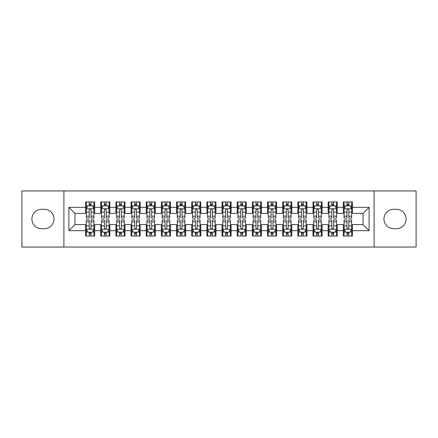 <?xml version="1.0" encoding="UTF-8"?>
<svg xmlns="http://www.w3.org/2000/svg" width="438" height="438" viewBox="0 0 438 438"><rect width="100%" height="100%" fill="white"/><g stroke="black" fill="none" stroke-linecap="round" stroke-linejoin="round"><path stroke-width="0.66" d="M374.101 247.048L416.1 247.048L416.1 190.952L374.101 190.952L374.101 247.048L63.899 247.048L63.899 190.952L21.9 190.952L21.9 247.048L63.899 247.048M374.101 190.952L63.899 190.952M68.903 230.673L68.903 207.327L85.58 207.327L85.58 213.388L74.964 213.388L74.964 224.612L68.903 230.673L85.58 230.673L85.58 236.055L94.674 236.055L94.674 230.673L100.74 230.673L100.74 236.055L109.839 236.055L109.839 230.673L115.9 230.673L115.9 236.055L125 236.055L125 230.673L131.061 230.673L131.061 236.055L140.16 236.055L140.16 230.673L146.226 230.673L146.226 236.055L155.32 236.055L155.32 230.673L161.387 230.673L161.387 236.055L170.481 236.055L170.481 230.673L176.547 230.673L176.547 236.055L185.646 236.055L185.646 230.673L191.707 230.673L191.707 236.055L200.807 236.055L200.807 230.673L206.873 230.673L206.873 236.055L215.967 236.055L215.967 230.673L222.033 230.673L222.033 236.055L231.127 236.055L231.127 230.673L237.193 230.673L237.193 236.055L246.293 236.055L246.293 230.673L252.354 230.673L252.354 236.055L261.453 236.055L261.453 230.673L267.519 230.673L267.519 236.055L276.613 236.055L276.613 230.673L282.68 230.673L282.68 236.055L291.774 236.055L291.774 230.673L297.84 230.673L297.84 236.055L306.939 236.055L306.939 230.673L313 230.673L313 236.055L322.1 236.055L322.1 230.673L328.161 230.673L328.161 236.055L337.26 236.055L337.26 230.673L343.326 230.673L343.326 236.055L352.42 236.055L352.42 224.612L363.036 224.612L363.036 213.388L352.42 213.388L352.42 207.327L369.097 207.327L369.097 230.673L352.42 230.673M352.42 207.327L352.42 201.945L343.326 201.945L343.326 207.327L337.26 207.327L337.26 201.945L328.161 201.945L328.161 207.327L322.1 207.327L322.1 201.945L313 201.945L313 207.327L306.939 207.327L306.939 201.945L297.84 201.945L297.84 207.327L291.774 207.327L291.774 201.945L282.68 201.945L282.68 207.327L276.613 207.327L276.613 201.945L267.519 201.945L267.519 207.327L261.453 207.327L261.453 201.945L252.354 201.945L252.354 207.327L246.293 207.327L246.293 201.945L237.193 201.945L237.193 207.327L231.127 207.327L231.127 201.945L222.033 201.945L222.033 207.327L215.967 207.327L215.967 201.945L206.873 201.945L206.873 207.327L200.807 207.327L200.807 201.945L191.707 201.945L191.707 207.327L185.646 207.327L185.646 201.945L176.547 201.945L176.547 207.327L170.481 207.327L170.481 201.945L161.387 201.945L161.387 207.327L155.32 207.327L155.32 201.945L146.226 201.945L146.226 207.327L140.16 207.327L140.16 201.945L131.061 201.945L131.061 207.327L125 207.327L125 201.945L115.9 201.945L115.9 207.327L109.839 207.327L109.839 201.945L100.74 201.945L100.74 207.327L94.674 207.327L94.674 201.945L85.58 201.945L85.58 207.327M337.26 230.673L337.26 224.612L343.326 224.612L343.326 230.673M369.097 207.327L363.036 213.388M322.1 230.673L322.1 224.612L328.161 224.612L328.161 230.673M343.326 207.327L343.326 213.388L337.26 213.388L337.26 207.327M306.939 230.673L306.939 224.612L313 224.612L313 230.673M328.161 207.327L328.161 213.388L322.1 213.388L322.1 207.327M291.774 230.673L291.774 224.612L297.84 224.612L297.84 230.673M313 207.327L313 213.388L306.939 213.388L306.939 207.327M276.613 230.673L276.613 224.612L282.68 224.612L282.68 230.673M297.84 207.327L297.84 213.388L291.774 213.388L291.774 207.327M261.453 230.673L261.453 224.612L267.519 224.612L267.519 230.673M282.68 207.327L282.68 213.388L276.613 213.388L276.613 207.327M246.293 230.673L246.293 224.612L252.354 224.612L252.354 230.673M267.519 207.327L267.519 213.388L261.453 213.388L261.453 207.327M231.127 230.673L231.127 224.612L237.193 224.612L237.193 230.673M252.354 207.327L252.354 213.388L246.293 213.388L246.293 207.327M215.967 230.673L215.967 224.612L222.033 224.612L222.033 230.673M237.193 207.327L237.193 213.388L231.127 213.388L231.127 207.327M200.807 230.673L200.807 224.612L206.873 224.612L206.873 230.673M222.033 207.327L222.033 213.388L215.967 213.388L215.967 207.327M185.646 230.673L185.646 224.612L191.707 224.612L191.707 230.673M206.873 207.327L206.873 213.388L200.807 213.388L200.807 207.327M170.481 230.673L170.481 224.612L176.547 224.612L176.547 230.673M191.707 207.327L191.707 213.388L185.646 213.388L185.646 207.327M155.32 230.673L155.32 224.612L161.387 224.612L161.387 230.673M176.547 207.327L176.547 213.388L170.481 213.388L170.481 207.327M140.16 230.673L140.16 224.612L146.226 224.612L146.226 230.673M161.387 207.327L161.387 213.388L155.32 213.388L155.32 207.327M125 230.673L125 224.612L131.061 224.612L131.061 230.673M146.226 207.327L146.226 213.388L140.16 213.388L140.16 207.327M109.839 230.673L109.839 224.612L115.9 224.612L115.9 230.673M131.061 207.327L131.061 213.388L125 213.388L125 207.327M94.674 230.673L94.674 224.612L100.74 224.612L100.74 230.673M115.9 207.327L115.9 213.388L109.839 213.388L109.839 207.327M74.964 224.612L85.58 224.612L85.58 230.673M100.74 207.327L100.74 213.388L94.674 213.388L94.674 207.327M343.326 205.734L344.082 205.734M351.665 205.734L352.42 205.734M328.161 205.734L328.922 205.734M336.504 205.734L337.26 205.734M313 205.734L313.761 205.734M321.339 205.734L322.1 205.734M297.84 205.734L298.596 205.734M306.178 205.734L306.939 205.734M282.68 205.734L283.435 205.734M291.018 205.734L291.774 205.734M267.519 205.734L268.275 205.734M275.858 205.734L276.613 205.734M252.354 205.734L253.115 205.734M260.692 205.734L261.453 205.734M237.193 205.734L237.954 205.734M245.532 205.734L246.293 205.734M222.033 205.734L222.789 205.734M230.372 205.734L231.127 205.734M206.873 205.734L207.628 205.734M215.211 205.734L215.967 205.734M191.707 205.734L192.468 205.734M200.046 205.734L200.807 205.734M176.547 205.734L177.308 205.734M184.885 205.734L185.646 205.734M161.387 205.734L162.142 205.734M169.725 205.734L170.481 205.734M146.226 205.734L146.982 205.734M154.565 205.734L155.32 205.734M131.061 205.734L131.822 205.734M139.404 205.734L140.16 205.734M115.9 205.734L116.661 205.734M124.239 205.734L125 205.734M100.74 205.734L101.496 205.734M109.078 205.734L109.839 205.734M85.58 205.734L86.335 205.734M93.918 205.734L94.674 205.734M85.58 232.266L86.335 232.266M93.918 232.266L94.674 232.266M100.74 232.266L101.496 232.266M109.078 232.266L109.839 232.266M115.9 232.266L116.661 232.266M124.239 232.266L125 232.266M131.061 232.266L131.822 232.266M139.404 232.266L140.16 232.266M146.226 232.266L146.982 232.266M154.565 232.266L155.32 232.266M161.387 232.266L162.142 232.266M169.725 232.266L170.481 232.266M176.547 232.266L177.308 232.266M184.885 232.266L185.646 232.266M191.707 232.266L192.468 232.266M200.046 232.266L200.807 232.266M206.873 232.266L207.628 232.266M215.211 232.266L215.967 232.266M222.033 232.266L222.789 232.266M230.372 232.266L231.127 232.266M237.193 232.266L237.954 232.266M245.532 232.266L246.293 232.266M252.354 232.266L253.115 232.266M260.692 232.266L261.453 232.266M267.519 232.266L268.275 232.266M275.858 232.266L276.613 232.266M282.68 232.266L283.435 232.266M291.018 232.266L291.774 232.266M297.84 232.266L298.596 232.266M306.178 232.266L306.939 232.266M313 232.266L313.761 232.266M321.339 232.266L322.1 232.266M328.161 232.266L328.922 232.266M336.504 232.266L337.26 232.266M343.326 232.266L344.082 232.266M351.665 232.266L352.42 232.266M68.903 207.327L74.964 213.388M363.036 224.612L369.097 230.673M41.61 209.298A9.702 9.702 0 0 0 31.908 219A9.702 9.702 0 0 0 41.61 228.702L44.337 228.702A9.702 9.702 0 0 0 54.044 219A9.702 9.702 0 0 0 44.337 209.298L41.61 209.298M396.39 228.702A9.702 9.702 0 0 0 406.092 219A9.702 9.702 0 0 0 396.39 209.298L393.663 209.298A9.702 9.702 0 0 0 383.956 219A9.702 9.702 0 0 0 393.663 228.702L396.39 228.702M91.038 203.916L89.215 203.916M93.918 216.191L91.038 216.191L91.038 218.091L93.918 218.091L93.918 208.844L92.402 205.811L87.852 205.811L86.335 208.844L86.335 218.091L89.215 218.091L89.215 216.191L86.335 216.191M86.335 208.844L86.335 201.945M93.918 208.844L93.918 201.945M89.215 205.811L89.215 201.945M91.038 201.945L91.038 205.811M91.038 216.191L91.038 209.977C90.431 208.811 89.823 208.811 89.215 209.977L89.215 216.191M91.038 205.734L89.215 205.734M89.215 234.084L91.038 234.084M86.335 221.809L89.215 221.809L89.215 219.909L86.335 219.909L86.335 229.156L87.852 232.189L92.402 232.189L93.918 229.156L93.918 219.909L91.038 219.909L91.038 221.809L93.918 221.809M93.918 229.156L93.918 236.055M86.335 229.156L86.335 236.055M91.038 232.189L91.038 236.055M89.215 236.055L89.215 232.189M89.215 221.809L89.215 228.023C89.823 229.189 90.431 229.189 91.038 228.023L91.038 221.809M89.215 232.266L91.038 232.266M106.199 203.916L104.381 203.916M109.078 216.191L106.199 216.191L106.199 218.091L109.078 218.091L109.078 208.844L107.562 205.811L103.012 205.811L101.496 208.844L101.496 218.091L104.381 218.091L104.381 216.191L101.496 216.191M101.496 208.844L101.496 201.945M109.078 208.844L109.078 201.945M104.381 205.811L104.381 201.945M106.199 201.945L106.199 205.811M106.199 216.191L106.199 209.977C105.591 208.811 104.989 208.811 104.381 209.977L104.381 216.191M106.199 205.734L104.381 205.734M121.359 203.916L119.541 203.916M124.239 216.191L121.359 216.191L121.359 218.091L124.239 218.091L124.239 208.844L122.722 205.811L118.178 205.811L116.661 208.844L116.661 218.091L119.541 218.091L119.541 216.191L116.661 216.191M116.661 208.844L116.661 201.945M124.239 208.844L124.239 201.945M119.541 205.811L119.541 201.945M121.359 201.945L121.359 205.811M121.359 216.191L121.359 209.977C120.757 208.811 120.149 208.811 119.541 209.977L119.541 216.191M121.359 205.734L119.541 205.734M104.381 234.084L106.199 234.084M101.496 221.809L104.381 221.809L104.381 219.909L101.496 219.909L101.496 229.156L103.012 232.189L107.562 232.189L109.078 229.156L109.078 219.909L106.199 219.909L106.199 221.809L109.078 221.809M109.078 229.156L109.078 236.055M101.496 229.156L101.496 236.055M106.199 232.189L106.199 236.055M104.381 236.055L104.381 232.189M104.381 221.809L104.381 228.023C104.983 229.189 105.591 229.189 106.199 228.023L106.199 221.809M104.381 232.266L106.199 232.266M119.541 234.084L121.359 234.084M116.661 221.809L119.541 221.809L119.541 219.909L116.661 219.909L116.661 229.156L118.178 232.189L122.722 232.189L124.239 229.156L124.239 219.909L121.359 219.909L121.359 221.809L124.239 221.809M124.239 229.156L124.239 236.055M116.661 229.156L116.661 236.055M121.359 232.189L121.359 236.055M119.541 236.055L119.541 232.189M119.541 221.809L119.541 228.023C120.143 229.189 120.751 229.189 121.359 228.023L121.359 221.809M119.541 232.266L121.359 232.266M136.519 203.916L134.701 203.916M139.404 216.191L136.519 216.191L136.519 218.091L139.404 218.091L139.404 208.844L137.888 205.811L133.338 205.811L131.822 208.844L131.822 218.091L134.701 218.091L134.701 216.191L131.822 216.191M131.822 208.844L131.822 201.945M139.404 208.844L139.404 201.945M134.701 205.811L134.701 201.945M136.519 201.945L136.519 205.811M136.519 216.191L136.519 209.977C135.917 208.811 135.309 208.811 134.701 209.977L134.701 216.191M136.519 205.734L134.701 205.734M151.685 203.916L149.862 203.916M154.565 216.191L151.685 216.191L151.685 218.091L154.565 218.091L154.565 208.844L153.048 205.811L148.498 205.811L146.982 208.844L146.982 218.091L149.862 218.091L149.862 216.191L146.982 216.191M146.982 208.844L146.982 201.945M154.565 208.844L154.565 201.945M149.862 205.811L149.862 201.945M151.685 201.945L151.685 205.811M151.685 216.191L151.685 209.977C151.077 208.811 150.469 208.811 149.862 209.977L149.862 216.191M151.685 205.734L149.862 205.734M134.701 234.084L136.519 234.084M131.822 221.809L134.701 221.809L134.701 219.909L131.822 219.909L131.822 229.156L133.338 232.189L137.888 232.189L139.404 229.156L139.404 219.909L136.519 219.909L136.519 221.809L139.404 221.809M139.404 229.156L139.404 236.055M131.822 229.156L131.822 236.055M136.519 232.189L136.519 236.055M134.701 236.055L134.701 232.189M134.701 221.809L134.701 228.023C135.309 229.189 135.911 229.189 136.519 228.023L136.519 221.809M134.701 232.266L136.519 232.266M149.862 234.084L151.685 234.084M146.982 221.809L149.862 221.809L149.862 219.909L146.982 219.909L146.982 229.156L148.498 232.189L153.048 232.189L154.565 229.156L154.565 219.909L151.685 219.909L151.685 221.809L154.565 221.809M154.565 229.156L154.565 236.055M146.982 229.156L146.982 236.055M151.685 232.189L151.685 236.055M149.862 236.055L149.862 232.189M149.862 221.809L149.862 228.023C150.469 229.189 151.077 229.189 151.685 228.023L151.685 221.809M149.862 232.266L151.685 232.266M166.845 203.916L165.027 203.916M169.725 216.191L166.845 216.191L166.845 218.091L169.725 218.091L169.725 208.844L168.208 205.811L163.659 205.811L162.142 208.844L162.142 218.091L165.027 218.091L165.027 216.191L162.142 216.191M162.142 208.844L162.142 201.945M169.725 208.844L169.725 201.945M165.027 205.811L165.027 201.945M166.845 201.945L166.845 205.811M166.845 216.191L166.845 209.977C166.237 208.811 165.63 208.811 165.027 209.977L165.027 216.191M166.845 205.734L165.027 205.734M165.027 234.084L166.845 234.084M162.142 221.809L165.027 221.809L165.027 219.909L162.142 219.909L162.142 229.156L163.659 232.189L168.208 232.189L169.725 229.156L169.725 219.909L166.845 219.909L166.845 221.809L169.725 221.809M169.725 229.156L169.725 236.055M162.142 229.156L162.142 236.055M166.845 232.189L166.845 236.055M165.027 236.055L165.027 232.189M165.027 221.809L165.027 228.023C165.63 229.189 166.237 229.189 166.845 228.023L166.845 221.809M165.027 232.266L166.845 232.266M182.005 203.916L180.188 203.916M184.885 216.191L182.005 216.191L182.005 218.091L184.885 218.091L184.885 208.844L183.369 205.811L178.824 205.811L177.308 208.844L177.308 218.091L180.188 218.091L180.188 216.191L177.308 216.191M177.308 208.844L177.308 201.945M184.885 208.844L184.885 201.945M180.188 205.811L180.188 201.945M182.005 201.945L182.005 205.811M182.005 216.191L182.005 209.977C181.398 208.811 180.795 208.811 180.188 209.977L180.188 216.191M182.005 205.734L180.188 205.734M180.188 234.084L182.005 234.084M177.308 221.809L180.188 221.809L180.188 219.909L177.308 219.909L177.308 229.156L178.824 232.189L183.369 232.189L184.885 229.156L184.885 219.909L182.005 219.909L182.005 221.809L184.885 221.809M184.885 229.156L184.885 236.055M177.308 229.156L177.308 236.055M182.005 232.189L182.005 236.055M180.188 236.055L180.188 232.189M180.188 221.809L180.188 228.023C180.79 229.189 181.398 229.189 182.005 228.023L182.005 221.809M180.188 232.266L182.005 232.266M197.166 203.916L195.348 203.916M200.046 216.191L197.166 216.191L197.166 218.091L200.046 218.091L200.046 208.844L198.534 205.811L193.985 205.811L192.468 208.844L192.468 218.091L195.348 218.091L195.348 216.191L192.468 216.191M192.468 208.844L192.468 201.945M200.046 208.844L200.046 201.945M195.348 205.811L195.348 201.945M197.166 201.945L197.166 205.811M197.166 216.191L197.166 209.977C196.563 208.811 195.956 208.811 195.348 209.977L195.348 216.191M197.166 205.734L195.348 205.734M212.331 203.916L210.508 203.916M215.211 216.191L212.331 216.191L212.331 218.091L215.211 218.091L215.211 208.844L213.695 205.811L209.145 205.811L207.628 208.844L207.628 218.091L210.508 218.091L210.508 216.191L207.628 216.191M207.628 208.844L207.628 201.945M215.211 208.844L215.211 201.945M210.508 205.811L210.508 201.945M212.331 201.945L212.331 205.811M212.331 216.191L212.331 209.977C211.724 208.811 211.116 208.811 210.508 209.977L210.508 216.191M212.331 205.734L210.508 205.734M227.492 203.916L225.669 203.916M230.372 216.191L227.492 216.191L227.492 218.091L230.372 218.091L230.372 208.844L228.855 205.811L224.305 205.811L222.789 208.844L222.789 218.091L225.669 218.091L225.669 216.191L222.789 216.191M222.789 208.844L222.789 201.945M230.372 208.844L230.372 201.945M225.669 205.811L225.669 201.945M227.492 201.945L227.492 205.811M227.492 216.191L227.492 209.977C226.884 208.811 226.276 208.811 225.669 209.977L225.669 216.191M227.492 205.734L225.669 205.734M242.652 203.916L240.834 203.916M245.532 216.191L242.652 216.191L242.652 218.091L245.532 218.091L245.532 208.844L244.015 205.811L239.466 205.811L237.954 208.844L237.954 218.091L240.834 218.091L240.834 216.191L237.954 216.191M237.954 208.844L237.954 201.945M245.532 208.844L245.532 201.945M240.834 205.811L240.834 201.945M242.652 201.945L242.652 205.811M242.652 216.191L242.652 209.977C242.044 208.811 241.442 208.811 240.834 209.977L240.834 216.191M242.652 205.734L240.834 205.734M257.812 203.916L255.995 203.916M260.692 216.191L257.812 216.191L257.812 218.091L260.692 218.091L260.692 208.844L259.176 205.811L254.631 205.811L253.115 208.844L253.115 218.091L255.995 218.091L255.995 216.191L253.115 216.191M253.115 208.844L253.115 201.945M260.692 208.844L260.692 201.945M255.995 205.811L255.995 201.945M257.812 201.945L257.812 205.811M257.812 216.191L257.812 209.977C257.21 208.811 256.602 208.811 255.995 209.977L255.995 216.191M257.812 205.734L255.995 205.734M272.973 203.916L271.155 203.916M275.858 216.191L272.973 216.191L272.973 218.091L275.858 218.091L275.858 208.844L274.341 205.811L269.792 205.811L268.275 208.844L268.275 218.091L271.155 218.091L271.155 216.191L268.275 216.191M268.275 208.844L268.275 201.945M275.858 208.844L275.858 201.945M271.155 205.811L271.155 201.945M272.973 201.945L272.973 205.811M272.973 216.191L272.973 209.977C272.37 208.811 271.763 208.811 271.155 209.977L271.155 216.191M272.973 205.734L271.155 205.734M288.138 203.916L286.315 203.916M291.018 216.191L288.138 216.191L288.138 218.091L291.018 218.091L291.018 208.844L289.502 205.811L284.952 205.811L283.435 208.844L283.435 218.091L286.315 218.091L286.315 216.191L283.435 216.191M283.435 208.844L283.435 201.945M291.018 208.844L291.018 201.945M286.315 205.811L286.315 201.945M288.138 201.945L288.138 205.811M288.138 216.191L288.138 209.977C287.531 208.811 286.923 208.811 286.315 209.977L286.315 216.191M288.138 205.734L286.315 205.734M195.348 234.084L197.166 234.084M192.468 221.809L195.348 221.809L195.348 219.909L192.468 219.909L192.468 229.156L193.985 232.189L198.534 232.189L200.046 229.156L200.046 219.909L197.166 219.909L197.166 221.809L200.046 221.809M200.046 229.156L200.046 236.055M192.468 229.156L192.468 236.055M197.166 232.189L197.166 236.055M195.348 236.055L195.348 232.189M195.348 221.809L195.348 228.023C195.956 229.189 196.558 229.189 197.166 228.023L197.166 221.809M195.348 232.266L197.166 232.266M210.508 234.084L212.331 234.084M207.628 221.809L210.508 221.809L210.508 219.909L207.628 219.909L207.628 229.156L209.145 232.189L213.695 232.189L215.211 229.156L215.211 219.909L212.331 219.909L212.331 221.809L215.211 221.809M215.211 229.156L215.211 236.055M207.628 229.156L207.628 236.055M212.331 232.189L212.331 236.055M210.508 236.055L210.508 232.189M210.508 221.809L210.508 228.023C211.116 229.189 211.724 229.189 212.331 228.023L212.331 221.809M210.508 232.266L212.331 232.266M225.669 234.084L227.492 234.084M222.789 221.809L225.669 221.809L225.669 219.909L222.789 219.909L222.789 229.156L224.305 232.189L228.855 232.189L230.372 229.156L230.372 219.909L227.492 219.909L227.492 221.809L230.372 221.809M230.372 229.156L230.372 236.055M222.789 229.156L222.789 236.055M227.492 232.189L227.492 236.055M225.669 236.055L225.669 232.189M225.669 221.809L225.669 228.023C226.276 229.189 226.884 229.189 227.492 228.023L227.492 221.809M225.669 232.266L227.492 232.266M240.834 234.084L242.652 234.084M237.954 221.809L240.834 221.809L240.834 219.909L237.954 219.909L237.954 229.156L239.466 232.189L244.015 232.189L245.532 229.156L245.532 219.909L242.652 219.909L242.652 221.809L245.532 221.809M245.532 229.156L245.532 236.055M237.954 229.156L237.954 236.055M242.652 232.189L242.652 236.055M240.834 236.055L240.834 232.189M240.834 221.809L240.834 228.023C241.437 229.189 242.044 229.189 242.652 228.023L242.652 221.809M240.834 232.266L242.652 232.266M255.995 234.084L257.812 234.084M253.115 221.809L255.995 221.809L255.995 219.909L253.115 219.909L253.115 229.156L254.631 232.189L259.176 232.189L260.692 229.156L260.692 219.909L257.812 219.909L257.812 221.809L260.692 221.809M260.692 229.156L260.692 236.055M253.115 229.156L253.115 236.055M257.812 232.189L257.812 236.055M255.995 236.055L255.995 232.189M255.995 221.809L255.995 228.023C256.602 229.189 257.205 229.189 257.812 228.023L257.812 221.809M255.995 232.266L257.812 232.266M271.155 234.084L272.973 234.084M268.275 221.809L271.155 221.809L271.155 219.909L268.275 219.909L268.275 229.156L269.792 232.189L274.341 232.189L275.858 229.156L275.858 219.909L272.973 219.909L272.973 221.809L275.858 221.809M275.858 229.156L275.858 236.055M268.275 229.156L268.275 236.055M272.973 232.189L272.973 236.055M271.155 236.055L271.155 232.189M271.155 221.809L271.155 228.023C271.763 229.189 272.37 229.189 272.973 228.023L272.973 221.809M271.155 232.266L272.973 232.266M286.315 234.084L288.138 234.084M283.435 221.809L286.315 221.809L286.315 219.909L283.435 219.909L283.435 229.156L284.952 232.189L289.502 232.189L291.018 229.156L291.018 219.909L288.138 219.909L288.138 221.809L291.018 221.809M291.018 229.156L291.018 236.055M283.435 229.156L283.435 236.055M288.138 232.189L288.138 236.055M286.315 236.055L286.315 232.189M286.315 221.809L286.315 228.023C286.923 229.189 287.531 229.189 288.138 228.023L288.138 221.809M286.315 232.266L288.138 232.266M303.299 203.916L301.481 203.916M306.178 216.191L303.299 216.191L303.299 218.091L306.178 218.091L306.178 208.844L304.662 205.811L300.112 205.811L298.596 208.844L298.596 218.091L301.481 218.091L301.481 216.191L298.596 216.191M298.596 208.844L298.596 201.945M306.178 208.844L306.178 201.945M301.481 205.811L301.481 201.945M303.299 201.945L303.299 205.811M303.299 216.191L303.299 209.977C302.691 208.811 302.089 208.811 301.481 209.977L301.481 216.191M303.299 205.734L301.481 205.734M301.481 234.084L303.299 234.084M298.596 221.809L301.481 221.809L301.481 219.909L298.596 219.909L298.596 229.156L300.112 232.189L304.662 232.189L306.178 229.156L306.178 219.909L303.299 219.909L303.299 221.809L306.178 221.809M306.178 229.156L306.178 236.055M298.596 229.156L298.596 236.055M303.299 232.189L303.299 236.055M301.481 236.055L301.481 232.189M301.481 221.809L301.481 228.023C302.083 229.189 302.691 229.189 303.299 228.023L303.299 221.809M301.481 232.266L303.299 232.266M318.459 203.916L316.641 203.916M321.339 216.191L318.459 216.191L318.459 218.091L321.339 218.091L321.339 208.844L319.822 205.811L315.278 205.811L313.761 208.844L313.761 218.091L316.641 218.091L316.641 216.191L313.761 216.191M313.761 208.844L313.761 201.945M321.339 208.844L321.339 201.945M316.641 205.811L316.641 201.945M318.459 201.945L318.459 205.811M318.459 216.191L318.459 209.977C317.857 208.811 317.249 208.811 316.641 209.977L316.641 216.191M318.459 205.734L316.641 205.734M316.641 234.084L318.459 234.084M313.761 221.809L316.641 221.809L316.641 219.909L313.761 219.909L313.761 229.156L315.278 232.189L319.822 232.189L321.339 229.156L321.339 219.909L318.459 219.909L318.459 221.809L321.339 221.809M321.339 229.156L321.339 236.055M313.761 229.156L313.761 236.055M318.459 232.189L318.459 236.055M316.641 236.055L316.641 232.189M316.641 221.809L316.641 228.023C317.243 229.189 317.851 229.189 318.459 228.023L318.459 221.809M316.641 232.266L318.459 232.266M333.619 203.916L331.801 203.916M336.504 216.191L333.619 216.191L333.619 218.091L336.504 218.091L336.504 208.844L334.988 205.811L330.438 205.811L328.922 208.844L328.922 218.091L331.801 218.091L331.801 216.191L328.922 216.191M328.922 208.844L328.922 201.945M336.504 208.844L336.504 201.945M331.801 205.811L331.801 201.945M333.619 201.945L333.619 205.811M333.619 216.191L333.619 209.977C333.017 208.811 332.409 208.811 331.801 209.977L331.801 216.191M333.619 205.734L331.801 205.734M331.801 234.084L333.619 234.084M328.922 221.809L331.801 221.809L331.801 219.909L328.922 219.909L328.922 229.156L330.438 232.189L334.988 232.189L336.504 229.156L336.504 219.909L333.619 219.909L333.619 221.809L336.504 221.809M336.504 229.156L336.504 236.055M328.922 229.156L328.922 236.055M333.619 232.189L333.619 236.055M331.801 236.055L331.801 232.189M331.801 221.809L331.801 228.023C332.409 229.189 333.011 229.189 333.619 228.023L333.619 221.809M331.801 232.266L333.619 232.266M348.785 203.916L346.962 203.916M351.665 216.191L348.785 216.191L348.785 218.091L351.665 218.091L351.665 208.844L350.148 205.811L345.598 205.811L344.082 208.844L344.082 218.091L346.962 218.091L346.962 216.191L344.082 216.191M344.082 208.844L344.082 201.945M351.665 208.844L351.665 201.945M346.962 205.811L346.962 201.945M348.785 201.945L348.785 205.811M348.785 216.191L348.785 209.977C348.177 208.811 347.569 208.811 346.962 209.977L346.962 216.191M348.785 205.734L346.962 205.734M346.962 234.084L348.785 234.084M344.082 221.809L346.962 221.809L346.962 219.909L344.082 219.909L344.082 229.156L345.598 232.189L350.148 232.189L351.665 229.156L351.665 219.909L348.785 219.909L348.785 221.809L351.665 221.809M351.665 229.156L351.665 236.055M344.082 229.156L344.082 236.055M348.785 232.189L348.785 236.055M346.962 236.055L346.962 232.189M346.962 221.809L346.962 228.023C347.569 229.189 348.177 229.189 348.785 228.023L348.785 221.809M346.962 232.266L348.785 232.266M93.88 208.767L86.374 208.767M86.335 205.991L87.764 205.991M92.495 205.991L93.918 205.991M89.215 212.123L86.335 212.123M93.918 212.123L91.038 212.123M91.038 204.88L89.215 204.88M86.374 229.233L93.88 229.233M93.918 232.009L92.495 232.009M87.764 232.009L86.335 232.009M91.038 225.877L93.918 225.877M86.335 225.877L89.215 225.877M89.215 233.12L91.038 233.12M109.04 208.767L101.534 208.767M101.496 205.991L102.925 205.991M107.655 205.991L109.078 205.991M104.381 212.123L101.496 212.123M109.078 212.123L106.199 212.123M106.199 204.88L104.381 204.88M124.2 208.767L116.7 208.767M116.661 205.991L118.085 205.991M122.815 205.991L124.239 205.991M119.541 212.123L116.661 212.123M124.239 212.123L121.359 212.123M121.359 204.88L119.541 204.88M101.534 229.233L109.04 229.233M109.078 232.009L107.655 232.009M102.925 232.009L101.496 232.009M106.199 225.877L109.078 225.877M101.496 225.877L104.381 225.877M104.381 233.12L106.199 233.12M116.7 229.233L124.2 229.233M124.239 232.009L122.815 232.009M118.085 232.009L116.661 232.009M121.359 225.877L124.239 225.877M116.661 225.877L119.541 225.877M119.541 233.12L121.359 233.12M139.366 208.767L131.86 208.767M131.822 205.991L133.245 205.991M137.975 205.991L139.404 205.991M134.701 212.123L131.822 212.123M139.404 212.123L136.519 212.123M136.519 204.88L134.701 204.88M154.526 208.767L147.02 208.767M146.982 205.991L148.405 205.991M153.136 205.991L154.565 205.991M149.862 212.123L146.982 212.123M154.565 212.123L151.685 212.123M151.685 204.88L149.862 204.88M131.86 229.233L139.366 229.233M139.404 232.009L137.975 232.009M133.245 232.009L131.822 232.009M136.519 225.877L139.404 225.877M131.822 225.877L134.701 225.877M134.701 233.12L136.519 233.12M147.02 229.233L154.526 229.233M154.565 232.009L153.136 232.009M148.405 232.009L146.982 232.009M151.685 225.877L154.565 225.877M146.982 225.877L149.862 225.877M149.862 233.12L151.685 233.12M169.687 208.767L162.18 208.767M162.142 205.991L163.571 205.991M168.301 205.991L169.725 205.991M165.027 212.123L162.142 212.123M169.725 212.123L166.845 212.123M166.845 204.88L165.027 204.88M162.18 229.233L169.687 229.233M169.725 232.009L168.301 232.009M163.571 232.009L162.142 232.009M166.845 225.877L169.725 225.877M162.142 225.877L165.027 225.877M165.027 233.12L166.845 233.12M184.847 208.767L177.346 208.767M177.308 205.991L178.731 205.991M183.462 205.991L184.885 205.991M180.188 212.123L177.308 212.123M184.885 212.123L182.005 212.123M182.005 204.88L180.188 204.88M177.346 229.233L184.847 229.233M184.885 232.009L183.462 232.009M178.731 232.009L177.308 232.009M182.005 225.877L184.885 225.877M177.308 225.877L180.188 225.877M180.188 233.12L182.005 233.12M200.013 208.767L192.506 208.767M192.468 205.991L193.892 205.991M198.622 205.991L200.046 205.991M195.348 212.123L192.468 212.123M200.046 212.123L197.166 212.123M197.166 204.88L195.348 204.88M215.173 208.767L207.667 208.767M207.628 205.991L209.052 205.991M213.782 205.991L215.211 205.991M210.508 212.123L207.628 212.123M215.211 212.123L212.331 212.123M212.331 204.88L210.508 204.88M230.333 208.767L222.827 208.767M222.789 205.991L224.218 205.991M228.948 205.991L230.372 205.991M225.669 212.123L222.789 212.123M230.372 212.123L227.492 212.123M227.492 204.88L225.669 204.88M245.494 208.767L237.987 208.767M237.954 205.991L239.378 205.991M244.108 205.991L245.532 205.991M240.834 212.123L237.954 212.123M245.532 212.123L242.652 212.123M242.652 204.88L240.834 204.88M260.654 208.767L253.153 208.767M253.115 205.991L254.538 205.991M259.269 205.991L260.692 205.991M255.995 212.123L253.115 212.123M260.692 212.123L257.812 212.123M257.812 204.88L255.995 204.88M275.82 208.767L268.313 208.767M268.275 205.991L269.699 205.991M274.429 205.991L275.858 205.991M271.155 212.123L268.275 212.123M275.858 212.123L272.973 212.123M272.973 204.88L271.155 204.88M290.98 208.767L283.474 208.767M283.435 205.991L284.864 205.991M289.595 205.991L291.018 205.991M286.315 212.123L283.435 212.123M291.018 212.123L288.138 212.123M288.138 204.88L286.315 204.88M192.506 229.233L200.013 229.233M200.046 232.009L198.622 232.009M193.892 232.009L192.468 232.009M197.166 225.877L200.046 225.877M192.468 225.877L195.348 225.877M195.348 233.12L197.166 233.12M207.667 229.233L215.173 229.233M215.211 232.009L213.782 232.009M209.052 232.009L207.628 232.009M212.331 225.877L215.211 225.877M207.628 225.877L210.508 225.877M210.508 233.12L212.331 233.12M222.827 229.233L230.333 229.233M230.372 232.009L228.948 232.009M224.218 232.009L222.789 232.009M227.492 225.877L230.372 225.877M222.789 225.877L225.669 225.877M225.669 233.12L227.492 233.12M237.987 229.233L245.494 229.233M245.532 232.009L244.108 232.009M239.378 232.009L237.954 232.009M242.652 225.877L245.532 225.877M237.954 225.877L240.834 225.877M240.834 233.12L242.652 233.12M253.153 229.233L260.654 229.233M260.692 232.009L259.269 232.009M254.538 232.009L253.115 232.009M257.812 225.877L260.692 225.877M253.115 225.877L255.995 225.877M255.995 233.12L257.812 233.12M268.313 229.233L275.82 229.233M275.858 232.009L274.429 232.009M269.699 232.009L268.275 232.009M272.973 225.877L275.858 225.877M268.275 225.877L271.155 225.877M271.155 233.12L272.973 233.12M283.474 229.233L290.98 229.233M291.018 232.009L289.595 232.009M284.864 232.009L283.435 232.009M288.138 225.877L291.018 225.877M283.435 225.877L286.315 225.877M286.315 233.12L288.138 233.12M306.14 208.767L298.634 208.767M298.596 205.991L300.025 205.991M304.755 205.991L306.178 205.991M301.481 212.123L298.596 212.123M306.178 212.123L303.299 212.123M303.299 204.88L301.481 204.88M298.634 229.233L306.14 229.233M306.178 232.009L304.755 232.009M300.025 232.009L298.596 232.009M303.299 225.877L306.178 225.877M298.596 225.877L301.481 225.877M301.481 233.12L303.299 233.12M321.3 208.767L313.8 208.767M313.761 205.991L315.185 205.991M319.915 205.991L321.339 205.991M316.641 212.123L313.761 212.123M321.339 212.123L318.459 212.123M318.459 204.88L316.641 204.88M313.8 229.233L321.3 229.233M321.339 232.009L319.915 232.009M315.185 232.009L313.761 232.009M318.459 225.877L321.339 225.877M313.761 225.877L316.641 225.877M316.641 233.12L318.459 233.12M336.466 208.767L328.96 208.767M328.922 205.991L330.345 205.991M335.075 205.991L336.504 205.991M331.801 212.123L328.922 212.123M336.504 212.123L333.619 212.123M333.619 204.88L331.801 204.88M328.96 229.233L336.466 229.233M336.504 232.009L335.075 232.009M330.345 232.009L328.922 232.009M333.619 225.877L336.504 225.877M328.922 225.877L331.801 225.877M331.801 233.12L333.619 233.12M351.626 208.767L344.12 208.767M344.082 205.991L345.505 205.991M350.236 205.991L351.665 205.991M346.962 212.123L344.082 212.123M351.665 212.123L348.785 212.123M348.785 204.88L346.962 204.88M344.12 229.233L351.626 229.233M351.665 232.009L350.236 232.009M345.505 232.009L344.082 232.009M348.785 225.877L351.665 225.877M344.082 225.877L346.962 225.877M346.962 233.12L348.785 233.12"/></g></svg>
